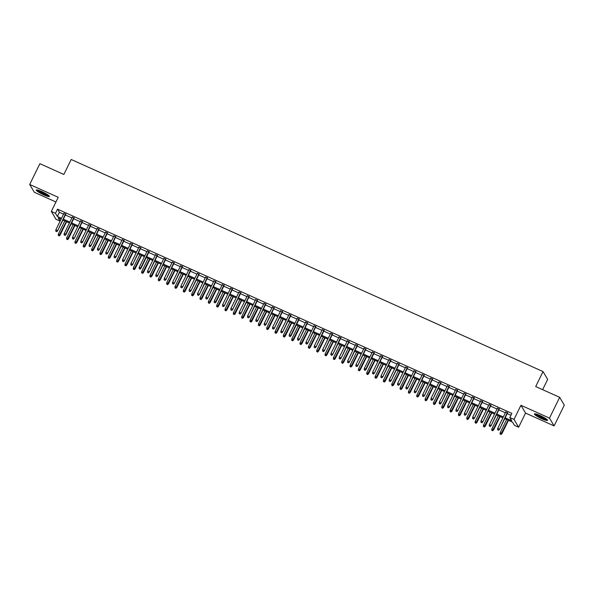 <?xml version="1.0" encoding="UTF-8"?>
<svg xmlns="http://www.w3.org/2000/svg" width="594" height="594" viewBox="0 0 594 594"><rect width="100%" height="100%" fill="white"/><g stroke="black" fill="none" stroke-linecap="round" stroke-linejoin="round"><path stroke-width="0.89" d="M43.83 194.899A7.306 1.077 -153.9 0 0 49.413 196.466A7.306 1.077 -153.9 0 0 41.877 191.602A7.306 1.077 -153.9 0 0 36.293 190.035A7.306 1.077 -153.9 0 0 43.83 194.899M541.936 418.792A7.306 1.077 -153.9 0 0 547.519 420.359A7.306 1.077 -153.9 0 0 539.983 415.496A7.306 1.077 -153.9 0 0 534.407 413.929A7.306 1.077 -153.9 0 0 541.936 418.792M61.056 219.223L58.249 217.968L60.12 221.124L55.955 219.26L51.329 211.442L55.494 213.32L57.373 216.483L61.486 218.34M542.634 389.664L547.668 379.388L543.035 371.577L71.183 159.489L63.855 174.458L39.887 163.684L29.7 184.474L34.326 192.285L55.947 202.005M543.035 371.577L535.706 386.546L559.674 397.319L564.3 405.13L554.113 425.928L549.487 418.109L520.931 405.279L514.003 419.416L518.636 427.227L514.471 425.356L512.592 422.186L504.729 418.651M520.931 405.279L525.564 413.09L554.113 425.928M525.564 413.09L518.636 427.227M559.674 397.319L549.487 418.109M65.689 214.337L63.855 213.513M74.027 218.087L72.186 217.256M82.366 221.829L80.524 221.005M90.696 225.579L88.862 224.755M99.035 229.329L97.201 228.497M107.373 233.071L105.532 232.247M115.711 236.82L113.87 235.996M124.042 240.57L122.208 239.738M132.38 244.312L130.546 243.488M140.719 248.062L138.877 247.238M149.057 251.811L147.215 250.98M157.395 255.554L155.554 254.729M165.726 259.303L163.892 258.479M174.064 263.053L172.23 262.221M182.403 266.795L180.561 265.971M190.741 270.545L188.899 269.721M199.072 274.294L197.238 273.463M207.41 278.037L205.576 277.212M215.748 281.786L213.907 280.962M224.087 285.536L222.245 284.704M232.417 289.278L230.583 288.454M240.756 293.028L238.922 292.203M249.094 296.777L247.253 295.953M257.432 300.519L255.591 299.695M265.77 304.269L263.929 303.445M274.101 308.019L272.267 307.195M282.44 311.761L280.606 310.937M290.778 315.511L288.936 314.686M299.116 319.26L297.275 318.436M307.447 323.002L305.613 322.178M315.785 326.752L313.951 325.928M324.124 330.502L322.282 329.677M332.462 334.244L330.62 333.42M340.793 337.993L338.959 337.169M349.131 341.743L347.297 340.919M357.469 345.485L355.635 344.661M365.807 349.235L363.966 348.411M374.146 352.985L372.304 352.16M382.477 356.727L380.643 355.903M390.815 360.476L388.981 359.652M399.153 364.226L397.312 363.402M407.491 367.968L405.65 367.144M415.822 371.718L413.988 370.894M424.161 375.467L422.327 374.643M432.499 379.217L430.657 378.385M440.837 382.959L438.996 382.135M449.168 386.709L447.334 385.885M457.506 390.458L455.672 389.627M465.845 394.201L464.011 393.376M474.183 397.95L472.341 397.126M482.521 401.7L480.68 400.868M490.852 405.442L489.018 404.618M499.19 409.192L497.356 408.368M505.167 417.76L511.716 420.708L509.838 417.537L511.872 413.379L57.529 209.162L59.407 212.325L63.528 214.182M65.362 215.006L71.859 217.924M73.701 218.748L80.197 221.673M82.039 222.498L88.536 225.423M90.37 226.247L96.874 229.165M98.708 229.989L105.205 232.915M107.046 233.739L113.543 236.664M115.385 237.489L121.881 240.407M123.715 241.238L130.22 244.156M132.054 244.98L138.55 247.906M140.392 248.73L146.889 251.648M148.73 252.48L155.227 255.398M157.068 256.222L163.565 259.147M165.399 259.972L171.904 262.89M173.738 263.721L180.234 266.639M182.076 267.463L188.573 270.389M190.414 271.213L196.911 274.131M198.745 274.963L205.249 277.881M207.083 278.705L213.58 281.63M215.422 282.454L221.918 285.372M223.76 286.204L230.257 289.122M232.091 289.946L238.595 292.872M240.429 293.696L246.926 296.614M248.767 297.446L255.264 300.364M257.105 301.188L263.602 304.113M265.444 304.937L271.941 307.855M273.775 308.687L280.279 311.605M282.113 312.429L288.61 315.355M290.451 316.179L296.948 319.097M298.789 319.928L305.286 322.846M307.12 323.671L313.625 326.596M315.459 327.42L321.955 330.338M323.797 331.17L330.294 334.088M332.135 334.912L338.632 337.838M340.466 338.662L346.97 341.58M348.804 342.411L355.309 345.329M357.143 346.154L363.639 349.079M365.481 349.903L371.978 352.821M373.819 353.653L380.316 356.571M382.15 357.395L388.654 360.32M390.488 361.145L396.985 364.063M398.826 364.894L405.323 367.812M407.165 368.636L413.662 371.562M415.496 372.386L422 375.304M423.834 376.136L430.331 379.054M432.172 379.878L438.669 382.803M440.51 383.627L447.007 386.546M448.849 387.377L455.346 390.295M457.18 391.119L463.684 394.045M465.518 394.869L472.015 397.787M473.856 398.619L480.353 401.537M482.194 402.361L488.691 405.286M490.525 406.11L497.03 409.028M498.863 409.86L505.36 412.778M507.202 413.602L510.944 415.288M507.528 412.941L505.687 412.11M51.329 211.442L58.249 197.305L29.7 184.474M57.529 209.162L55.494 213.32M509.838 417.537L514.003 419.416M502.888 417.827L496.391 414.902M494.557 414.077L488.053 411.159M486.219 410.328L479.722 407.41M477.88 406.586L471.384 403.66M469.542 402.836L463.045 399.918M461.211 399.086L454.707 396.168M452.873 395.344L446.376 392.419M444.535 391.594L438.038 388.676M436.196 387.845L429.7 384.927M427.858 384.103L421.361 381.177M419.527 380.353L413.023 377.435M411.189 376.603L404.692 373.685M402.851 372.861L396.354 369.936M394.513 369.112L388.016 366.194M386.182 365.362L379.677 362.444M377.843 361.62L371.347 358.694M369.505 357.87L363.008 354.952M361.167 354.121L354.67 351.203M352.836 350.378L346.332 347.453M344.498 346.629L337.993 343.711M336.159 342.879L329.663 339.961M327.821 339.137L321.324 336.211M319.483 335.387L312.986 332.469M311.152 331.638L304.648 328.72M302.814 327.895L296.317 324.97M294.476 324.146L287.979 321.228M286.137 320.396L279.64 317.478M277.806 316.654L271.302 313.729M269.468 312.904L262.971 309.986M261.13 309.155L254.633 306.237M252.792 305.413L246.295 302.487M244.453 301.663L237.956 298.745M236.122 297.913L229.618 294.995M227.784 294.171L221.287 291.246M219.446 290.421L212.949 287.503M211.108 286.672L204.611 283.754M202.777 282.93L196.272 280.004M194.438 279.18L187.942 276.262M186.1 275.43L179.603 272.512M177.762 271.688L171.265 268.763M169.431 267.939L162.927 265.021M161.093 264.189L154.596 261.271M152.755 260.447L146.258 257.521M144.416 256.697L137.919 253.779M136.078 252.947L129.581 250.029M127.747 249.205L121.243 246.28M119.409 245.456L112.912 242.538M111.071 241.706L104.574 238.788M102.732 237.964L96.235 235.038M94.401 234.214L87.897 231.296M86.063 230.465L79.566 227.547M77.725 226.722L71.228 223.797M69.387 222.973L62.89 220.055M63.328 219.164L69.825 222.082M71.659 222.913L78.163 225.831M79.997 226.656L86.494 229.581M88.335 230.405L94.832 233.323M96.674 234.155L103.17 237.073M105.012 237.897L111.509 240.822M113.343 241.647L119.847 244.565M121.681 245.396L128.178 248.314M130.019 249.138L136.516 252.064M138.357 252.888L144.854 255.806M146.688 256.638L153.193 259.556M155.027 260.38L161.523 263.305M163.365 264.13L169.862 267.048M171.703 267.879L178.2 270.797M180.034 271.621L186.538 274.547M188.372 275.371L194.877 278.289M196.711 279.121L203.207 282.039M205.049 282.863L211.546 285.788M213.387 286.612L219.884 289.53M221.718 290.362L228.222 293.28M230.056 294.104L236.553 297.03M238.394 297.854L244.891 300.772M246.733 301.603L253.23 304.522M255.064 305.346L261.568 308.271M263.402 309.095L269.899 312.013M271.74 312.845L278.237 315.763M280.078 316.587L286.575 319.513M288.417 320.337L294.914 323.255M296.748 324.086L303.252 327.004M305.086 327.829L311.583 330.754M313.424 331.578L319.921 334.496M321.762 335.328L328.259 338.246M330.093 339.07L336.598 341.996M338.432 342.82L344.928 345.738M346.77 346.569L353.267 349.487M355.108 350.312L361.605 353.237M363.439 354.061L369.943 356.979M371.777 357.811L378.274 360.729M380.115 361.553L386.612 364.478M388.454 365.303L394.951 368.221M396.792 369.052L403.289 371.97M405.123 372.794L411.627 375.72M413.461 376.544L419.958 379.462M421.799 380.294L428.296 383.212M430.138 384.036L436.635 386.961M438.469 387.785L444.973 390.704M446.807 391.535L453.304 394.453M455.145 395.277L461.642 398.203M463.483 399.027L469.98 401.945M471.814 402.777L478.319 405.695M480.152 406.519L486.657 409.444M488.491 410.268L494.988 413.186M496.829 414.018L503.326 416.936M59.407 212.325L57.373 216.483M498.403 430.078L497.572 429.707L498.529 430.286L499.22 429.061L497.713 428.385L505.843 411.798M507.343 412.466L499.443 429.44L507.684 412.622M498.529 430.286L499.443 429.44M497.713 428.385L497.572 429.707M500.074 433.924L501.032 434.511L500.074 433.924L500.222 432.61L501.945 433.665L508.479 420.337M500.905 434.303L508.137 420.181M500.222 432.61L506.637 419.513M501.945 433.665L501.032 434.511M546.784 419.371A6.319 0.928 26.1 0 1 542.136 417.909A6.319 0.928 26.1 0 1 535.639 413.907M536.746 414.218A5.851 0.861 -153.9 0 0 542.277 417.382A5.851 0.861 -153.9 0 0 545.856 418.681M534.994 413.795A7.254 1.069 -153.9 0 0 542.255 418.117A7.254 1.069 -153.9 0 0 547.267 419.81M48.678 195.471A6.319 0.928 26.1 0 1 44.342 194.156A6.319 0.928 26.1 0 1 38.729 191.112A6.319 0.928 26.1 0 1 37.526 190.013M38.64 190.325A5.851 0.861 -153.9 0 0 39.263 190.8A5.851 0.861 -153.9 0 0 47.75 194.787M36.887 189.902A7.254 1.069 -153.9 0 0 38.068 190.889A7.254 1.069 -153.9 0 0 49.154 195.916M490.065 426.329L489.233 425.957L490.191 426.544L490.882 425.319L489.382 424.643L497.512 408.048M499.012 408.724L491.104 425.698L499.346 408.872M490.191 426.544L491.104 425.698M489.382 424.643L489.233 425.957M481.734 422.586L480.895 422.208L481.853 422.794L482.543 421.569L481.043 420.894L489.174 404.299M490.674 404.974L482.766 421.948L491.008 405.123M481.853 422.794L482.766 421.948M481.043 420.894L480.895 422.208M473.396 418.837L472.557 418.466L473.522 419.045L474.205 417.82L472.705 417.144L480.836 400.556M482.335 401.225L474.435 418.198L482.677 401.381M473.522 419.045L474.435 418.198M472.705 417.144L472.557 418.466M465.057 415.087L464.226 414.716L465.184 415.303L465.874 414.077L464.367 413.402L472.497 396.807M473.997 397.483L466.097 414.456L474.339 397.631M465.184 415.303L466.097 414.456M464.367 413.402L464.226 414.716M491.735 430.182L492.693 430.769L491.735 430.182L491.884 428.868L493.607 429.922L500.141 416.587M492.567 430.553L499.799 416.439M491.884 428.868L498.299 415.763M493.607 429.922L492.693 430.769M483.397 426.433L484.355 427.019L483.397 426.433L483.546 425.118L485.268 426.173L491.802 412.845M484.236 426.811L491.468 412.689M483.546 425.118L489.961 412.013M485.268 426.173L484.355 427.019M475.066 422.683L476.024 423.27L475.066 422.683L475.207 421.369L476.937 422.423L483.464 409.095M475.898 423.062L483.13 408.939M475.207 421.369L481.63 408.271M476.937 422.423L476.024 423.27M466.728 418.941L467.686 419.527L466.728 418.941L466.869 417.627L468.599 418.681L475.126 405.346M467.56 419.312L474.792 405.197M466.869 417.627L473.292 404.521M468.599 418.681L467.686 419.527M456.719 411.345L455.888 410.966L456.845 411.553L457.536 410.328L456.036 409.652L464.159 393.057M465.666 393.733L457.759 410.706L466 393.881M456.845 411.553L457.759 410.706M456.036 409.652L455.888 410.966M458.39 415.191L459.348 415.778L458.39 415.191L458.538 413.877L460.261 414.931L466.795 401.603M459.221 415.57L466.453 401.447M458.538 413.877L464.954 400.772M460.261 414.931L459.348 415.778M448.381 407.595L447.549 407.224L448.507 407.803L449.198 406.578L447.698 405.902L455.828 389.315M457.328 389.983L449.42 406.957L457.662 390.139M448.507 407.803L449.42 406.957M447.698 405.902L447.549 407.224M450.052 411.442L451.009 412.028L450.052 411.442L450.2 410.127L451.923 411.182L458.457 397.854M450.883 411.82L458.115 397.698M450.2 410.127L456.615 397.03M451.923 411.182L451.009 412.028M440.05 403.846L439.211 403.475L440.176 404.061L440.859 402.836L439.36 402.16L447.49 385.565M448.99 386.241L441.09 403.215L449.324 386.39M440.176 404.061L441.09 403.215M439.36 402.16L439.211 403.475M441.713 407.699L442.679 408.286L441.713 407.699L441.862 406.385L443.592 407.439L450.118 394.104M442.552 408.071L449.784 393.956M441.862 406.385L448.284 393.28M443.592 407.439L442.679 408.286M431.712 400.104L430.88 399.725L431.838 400.311L432.521 399.086L431.021 398.411L439.152 381.816M440.651 382.491L432.751 399.465L440.993 382.64M431.838 400.311L432.751 399.465M431.021 398.411L430.88 399.725M433.382 403.95L434.34 404.536L433.382 403.95L433.523 402.635L435.254 403.69L441.78 390.362M434.214 404.328L441.446 390.206M433.523 402.635L439.946 389.53M435.254 403.69L434.34 404.536M423.374 396.354L422.542 395.983L423.5 396.562L424.19 395.337L422.69 394.661L430.813 378.066M432.313 378.742L424.413 395.715L432.655 378.898M423.5 396.562L424.413 395.715M422.69 394.661L422.542 395.983M425.044 400.2L426.002 400.787L425.044 400.2L425.193 398.886L426.915 399.94L433.449 386.612M425.876 400.579L433.108 386.456M425.193 398.886L431.608 385.788M426.915 399.94L426.002 400.787M415.035 392.604L414.204 392.233L415.161 392.82L415.852 391.594L414.352 390.919L422.483 374.324M423.982 375L416.075 391.973L424.316 375.148M415.161 392.82L416.075 391.973M414.352 390.919L414.204 392.233M416.706 396.458L417.664 397.044L416.706 396.458L416.854 395.144L418.577 396.198L425.111 382.863M417.537 396.829L424.769 382.714M416.854 395.144L423.27 382.039M418.577 396.198L417.664 397.044M406.704 388.862L405.865 388.483L406.823 389.07L407.514 387.845L406.014 387.169L414.144 370.574M415.644 371.25L407.736 388.224L415.978 371.399M406.823 389.07L407.736 388.224M406.014 387.169L405.865 388.483M408.368 392.708L409.325 393.295L408.368 392.708L408.516 391.394L410.239 392.448L416.773 379.121M409.207 393.087L416.439 378.965M408.516 391.394L414.939 378.289M410.239 392.448L409.325 393.295M398.366 385.112L397.535 384.741L398.492 385.32L399.175 384.095L397.676 383.42L405.806 366.825M407.306 367.5L399.406 384.474L407.647 367.656M398.492 385.32L399.406 384.474M397.676 383.42L397.535 384.741M400.037 388.959L400.995 389.545L400.037 388.959L400.178 387.644L401.908 388.699L408.434 375.371M400.868 389.337L408.1 375.215M400.178 387.644L406.6 374.547M401.908 388.699L400.995 389.545M391.698 385.216L392.656 385.803L391.698 385.216L391.84 383.902L393.57 384.957L400.096 371.621M392.53 385.588L399.762 371.473M391.84 383.902L398.262 370.797M393.57 384.957L392.656 385.803M383.36 381.467L384.318 382.053L383.36 381.467L383.509 380.153L385.231 381.207L391.765 367.879M384.192 381.845L391.424 367.723M383.509 380.153L389.924 367.047M385.231 381.207L384.318 382.053M390.028 381.363L389.196 380.992L390.154 381.578L390.845 380.353L389.337 379.677L397.468 363.083M398.968 363.758L391.067 380.732L399.309 363.907M390.154 381.578L391.067 380.732M389.337 379.677L389.196 380.992M381.69 377.621L380.858 377.242L381.816 377.829L382.506 376.603L381.006 375.928L389.137 359.333M390.637 360.009L382.729 376.982L390.971 360.157M381.816 377.829L382.729 376.982M381.006 375.928L380.858 377.242M373.359 373.871L372.52 373.492L373.478 374.079L374.168 372.854L372.668 372.178L380.799 355.583M382.298 356.259L374.391 373.232L382.633 356.415M373.478 374.079L374.391 373.232M372.668 372.178L372.52 373.492M375.022 377.717L375.98 378.304L375.022 377.717L375.17 376.403L376.893 377.457L383.427 364.129M375.861 378.096L383.093 363.974M375.17 376.403L381.586 363.305M376.893 377.457L375.98 378.304M365.02 370.121L364.181 369.75L365.147 370.337L365.83 369.104L364.33 368.436L372.46 351.841M373.96 352.517L365.83 369.104L366.06 369.49L374.302 352.665M365.147 370.337L366.06 369.49M364.33 368.436L364.181 369.75M366.684 373.975L367.649 374.562L366.684 373.975L366.832 372.661L368.562 373.715L375.089 360.38M367.523 374.346L374.755 360.231M366.832 372.661L373.255 359.556M368.562 373.715L367.649 374.562M356.682 366.379L355.851 366.001L356.808 366.587L357.491 365.362L355.992 364.686L364.122 348.091M365.622 348.767L357.722 365.741L365.963 348.916M356.808 366.587L357.722 365.741M355.992 364.686L355.851 366.001M358.353 370.225L359.311 370.812L358.353 370.225L358.494 368.911L360.224 369.965L366.75 356.638M359.184 370.604L366.416 356.482M358.494 368.911L364.916 355.806M360.224 369.965L359.311 370.812M348.344 362.63L347.512 362.251L348.47 362.837L349.161 361.612L347.661 360.937L355.784 344.342M357.291 345.017L349.383 361.991L357.625 345.173M348.47 362.837L349.383 361.991M347.661 360.937L347.512 362.251M350.014 366.476L350.972 367.062L350.014 366.476L350.163 365.162L351.886 366.216L358.42 352.888M350.846 366.854L358.078 352.732M350.163 365.162L356.578 352.064M351.886 366.216L350.972 367.062M340.006 358.88L339.174 358.509L340.132 359.095L340.822 357.863L339.323 357.194L347.453 340.6M348.953 341.275L341.045 358.249L349.287 341.424M340.132 359.095L341.045 358.249M339.323 357.194L339.174 358.509M341.676 362.734L342.634 363.32L341.676 362.734L341.825 361.419L343.547 362.474L350.081 349.138M342.508 363.105L349.74 348.99M341.825 361.419L348.24 348.314M343.547 362.474L342.634 363.32M331.675 355.138L330.836 354.759L331.801 355.346L332.484 354.121L330.984 353.445L339.115 336.85M340.614 337.526L332.707 354.499L340.949 337.674M331.801 355.346L332.707 354.499M330.984 353.445L330.836 354.759M333.338 358.984L334.303 359.57L333.338 358.984L333.486 357.67L335.216 358.724L341.743 345.389M334.177 359.363L341.409 345.24M333.486 357.67L339.909 344.565M335.216 358.724L334.303 359.57M323.336 351.388L322.505 351.009L323.463 351.596L324.146 350.371L322.646 349.695L330.776 333.1M332.276 333.776L324.376 350.75L332.618 333.932M323.463 351.596L324.376 350.75M322.646 349.695L322.505 351.009M325.007 355.234L325.965 355.821L325.007 355.234L325.148 353.92L326.878 354.974L333.405 341.647M325.839 355.613L333.071 341.491M325.148 353.92L331.571 340.822M326.878 354.974L325.965 355.821M314.998 347.639L314.167 347.267L315.124 347.854L315.815 346.621L314.315 345.953L322.438 329.358M323.938 330.034L316.038 347.007L324.279 330.182M315.124 347.854L316.038 347.007M314.315 345.953L314.167 347.267M316.669 351.492L317.627 352.079L316.669 351.492L316.817 350.178L318.54 351.232L325.074 337.897M317.5 351.863L324.732 337.748M316.817 350.178L323.233 337.073M318.54 351.232L317.627 352.079M306.66 343.896L305.828 343.518L306.786 344.104L307.477 342.879L305.977 342.203L314.107 325.609M315.607 326.284L307.699 343.258L315.941 326.433M306.786 344.104L307.699 343.258M305.977 342.203L305.828 343.518M298.329 340.147L297.49 339.768L298.448 340.355L299.138 339.129L297.639 338.454L305.769 321.859M307.269 322.535L299.361 339.508L307.603 322.691M298.448 340.355L299.361 339.508M297.639 338.454L297.49 339.768M289.991 336.397L289.159 336.026L290.117 336.612L290.8 335.38L289.3 334.712L297.431 318.117M298.931 318.792L290.8 335.38L291.03 335.766L299.272 318.941M290.117 336.612L291.03 335.766M289.3 334.712L289.159 336.026M308.331 347.742L309.288 348.329L308.331 347.742L308.479 346.428L310.202 347.483L316.736 334.147M309.162 348.121L316.394 333.999M308.479 346.428L314.894 333.323M310.202 347.483L309.288 348.329M299.992 343.993L300.95 344.579L299.992 343.993L300.141 342.679L301.863 343.733L308.397 330.405M300.831 344.372L308.063 330.249M300.141 342.679L306.556 329.581M301.863 343.733L300.95 344.579M291.661 340.251L292.619 340.837L291.661 340.251L291.803 338.936L293.533 339.991L300.059 326.655M292.493 340.622L299.725 326.507M291.803 338.936L298.225 325.831M293.533 339.991L292.619 340.837M281.653 332.655L280.821 332.276L281.779 332.863L282.469 331.638L280.962 330.962L289.092 314.367M290.592 315.043L282.692 332.016L290.934 315.191M281.779 332.863L282.692 332.016M280.962 330.962L280.821 332.276M283.323 336.501L284.281 337.088L283.323 336.501L283.464 335.187L285.194 336.241L291.721 322.906M284.155 336.872L291.387 322.757M283.464 335.187L289.887 322.082M285.194 336.241L284.281 337.088M273.314 328.905L272.483 328.527L273.44 329.113L274.131 327.888L272.631 327.212L280.762 310.617M282.261 311.293L274.354 328.267L282.596 311.449M273.44 329.113L274.354 328.267M272.631 327.212L272.483 328.527M274.985 332.751L275.943 333.338L274.985 332.751L275.133 331.437L276.856 332.492L283.39 319.164M275.816 333.13L283.048 319.008M275.133 331.437L281.549 318.339M276.856 332.492L275.943 333.338M264.976 325.156L264.144 324.784L265.102 325.371L265.793 324.138L264.293 323.47L272.423 306.875M273.923 307.551L266.015 324.524L274.257 307.699M265.102 325.371L266.015 324.524M264.293 323.47L264.144 324.784M266.647 329.009L267.604 329.596L266.647 329.009L266.795 327.695L268.518 328.749L275.052 315.414M267.486 329.38L274.71 315.266M266.795 327.695L273.21 314.59M268.518 328.749L267.604 329.596M256.645 321.413L255.806 321.035L256.771 321.621L257.454 320.396L255.955 319.721L264.085 303.126M265.585 303.801L257.685 320.775L265.919 303.95M256.771 321.621L257.685 320.775M255.955 319.721L255.806 321.035M258.308 325.26L259.274 325.846L258.308 325.26L258.457 323.945L260.187 325L266.713 311.664M259.147 325.631L266.379 311.516M258.457 323.945L264.879 310.84M260.187 325L259.274 325.846M248.307 317.664L247.475 317.285L248.433 317.872L249.116 316.647L247.616 315.971L255.747 299.376M257.247 300.052L249.346 317.025L257.588 300.208M248.433 317.872L249.346 317.025M247.616 315.971L247.475 317.285M239.969 313.914L239.137 313.543L240.095 314.129L240.785 312.897L239.285 312.229L247.408 295.634M248.916 296.309L241.008 313.283L249.25 296.458M240.095 314.129L241.008 313.283M239.285 312.229L239.137 313.543M231.63 310.172L230.799 309.793L231.757 310.38L232.447 309.155L230.947 308.479L239.078 291.884M240.577 292.56L232.67 309.533L240.912 292.708M231.757 310.38L232.67 309.533M230.947 308.479L230.799 309.793M249.977 321.51L250.935 322.097L249.977 321.51L250.119 320.196L251.849 321.25L258.375 307.922M250.809 321.889L258.041 307.766M250.119 320.196L256.541 307.098M251.849 321.25L250.935 322.097M241.639 317.768L242.597 318.354L241.639 317.768L241.788 316.454L243.51 317.508L250.044 304.173M242.471 318.139L249.703 304.024M241.788 316.454L248.203 303.348M243.51 317.508L242.597 318.354M233.301 314.018L234.259 314.605L233.301 314.018L233.449 312.704L235.172 313.758L241.706 300.423M234.133 314.389L241.364 300.274M233.449 312.704L239.865 299.599M235.172 313.758L234.259 314.605M223.299 306.422L222.46 306.044L223.418 306.63L224.109 305.405L222.609 304.729L230.739 288.135M232.239 288.81L224.332 305.784L232.573 288.966M223.418 306.63L224.332 305.784M222.609 304.729L222.46 306.044M224.963 310.268L225.928 310.855L224.963 310.268L225.111 308.954L226.834 310.009L233.368 296.681M225.802 310.647L233.034 296.525M225.111 308.954L231.534 295.857M226.834 310.009L225.928 310.855M214.961 302.673L214.13 302.301L215.087 302.888L215.771 301.655L214.271 300.987L222.401 284.392M223.901 285.068L215.771 301.655L216.001 302.042L224.242 285.217M215.087 302.888L216.001 302.042M214.271 300.987L214.13 302.301M216.632 306.526L217.59 307.113L216.632 306.526L216.773 305.205L218.503 306.266L225.029 292.931M217.463 306.898L224.695 292.783M216.773 305.205L223.196 292.107M218.503 306.266L217.59 307.113M206.623 298.931L205.791 298.552L206.749 299.138L207.44 297.913L205.94 297.238L214.063 280.643M215.563 281.318L207.662 298.292L215.904 281.467M206.749 299.138L207.662 298.292M205.94 297.238L205.791 298.552M208.294 302.777L209.251 303.363L208.294 302.777L208.442 301.462L210.165 302.517L216.699 289.181M209.125 303.148L216.357 289.033M208.442 301.462L214.857 288.357M210.165 302.517L209.251 303.363M198.285 295.181L197.453 294.802L198.411 295.389L199.101 294.164L197.602 293.488L205.732 276.893M207.232 277.569L199.324 294.542L207.566 277.725M198.411 295.389L199.324 294.542M197.602 293.488L197.453 294.802M199.955 299.027L200.913 299.614L199.955 299.027L200.104 297.713L201.826 298.767L208.36 285.439M200.787 299.406L208.019 285.283M200.104 297.713L206.519 284.615M201.826 298.767L200.913 299.614M189.954 291.431L189.115 291.06L190.073 291.647L190.763 290.414L189.263 289.746L197.394 273.151M198.893 273.827L190.986 290.8L199.228 273.975M190.073 291.647L190.986 290.8M189.263 289.746L189.115 291.06M191.617 295.285L192.575 295.871L191.617 295.285L191.765 293.963L193.488 295.025L200.022 281.69M192.456 295.656L199.688 281.541M191.765 293.963L198.181 280.865M193.488 295.025L192.575 295.871M181.615 287.689L180.784 287.31L181.742 287.897L182.425 286.672L180.925 285.996L189.055 269.401M190.555 270.077L182.655 287.051L190.897 270.225M181.742 287.897L182.655 287.051M180.925 285.996L180.784 287.31M183.286 291.535L184.244 292.122L183.286 291.535L183.427 290.221L185.157 291.275L191.684 277.94M184.118 291.906L191.35 277.792M183.427 290.221L189.85 277.116M185.157 291.275L184.244 292.122M173.277 283.939L172.446 283.561L173.403 284.147L174.094 282.922L172.587 282.247L180.717 265.652M182.217 266.327L174.317 283.301L182.558 266.483M173.403 284.147L174.317 283.301M172.587 282.247L172.446 283.561M174.948 287.786L175.906 288.372L174.948 287.786L175.089 286.471L176.819 287.526L183.346 274.198M175.779 288.164L183.011 274.042M175.089 286.471L181.512 273.374M176.819 287.526L175.906 288.372M164.939 280.19L164.107 279.819L165.065 280.405L165.756 279.173L164.256 278.504L172.379 261.909M173.886 262.585L165.978 279.559L174.22 262.734M165.065 280.405L165.978 279.559M164.256 278.504L164.107 279.819M166.61 284.043L167.567 284.63L166.61 284.043L166.758 282.722L168.481 283.784L175.015 270.448M167.441 284.415L174.673 270.3M166.758 282.722L173.173 269.624M168.481 283.784L167.567 284.63M156.601 276.448L155.769 276.069L156.727 276.656L157.417 275.43L155.918 274.755L164.048 258.16M165.548 258.836L157.64 275.809L165.882 258.984M156.727 276.656L157.64 275.809M155.918 274.755L155.769 276.069M158.271 280.294L159.229 280.88L158.271 280.294L158.42 278.98L160.142 280.034L166.676 266.699M159.103 280.665L166.335 266.55M158.42 278.98L164.835 265.874M160.142 280.034L159.229 280.88M148.27 272.698L147.431 272.319L148.396 272.906L149.079 271.681L147.579 271.005L155.71 254.41M157.21 255.086L149.309 272.059L157.544 255.242M148.396 272.906L149.309 272.059M147.579 271.005L147.431 272.319M149.933 276.544L150.898 277.131L149.933 276.544L150.082 275.23L151.812 276.284L158.338 262.956M150.772 276.923L158.004 262.8M150.082 275.23L156.504 262.125M151.812 276.284L150.898 277.131M139.932 268.948L139.1 268.577L140.058 269.164L140.741 267.931L139.241 267.263L147.371 250.668M148.871 251.344L140.741 267.931L140.971 268.317L149.213 251.492M140.058 269.164L140.971 268.317M139.241 267.263L139.1 268.577M141.602 272.802L142.56 273.389L141.602 272.802L141.743 271.48L143.473 272.542L150 259.207M142.434 273.173L149.666 259.058M141.743 271.48L148.166 258.383M143.473 272.542L142.56 273.389M131.593 265.206L130.762 264.827L131.72 265.414L132.41 264.189L130.91 263.513L139.033 246.918M140.54 247.594L132.633 264.568L140.875 247.743M131.72 265.414L132.633 264.568M130.91 263.513L130.762 264.827M133.264 269.052L134.222 269.639L133.264 269.052L133.412 267.738L135.135 268.792L141.669 255.457M134.096 269.424L141.327 255.309M133.412 267.738L139.828 254.633M135.135 268.792L134.222 269.639M123.255 261.457L122.423 261.078L123.381 261.664L124.072 260.439L122.572 259.764L130.702 243.169M132.202 243.844L124.295 260.818L132.536 244M123.381 261.664L124.295 260.818M122.572 259.764L122.423 261.078M124.926 265.303L125.883 265.889L124.926 265.303L125.074 263.988L126.797 265.043L133.331 251.715M125.757 265.681L132.989 251.559M125.074 263.988L131.489 250.883M126.797 265.043L125.883 265.889M114.924 257.707L114.085 257.336L115.043 257.922L115.733 256.69L114.234 256.021L122.364 239.427M123.864 240.102L115.956 257.076L124.198 240.251M115.043 257.922L115.956 257.076M114.234 256.021L114.085 257.336M116.587 261.56L117.545 262.147L116.587 261.56L116.736 260.239L118.458 261.293L124.992 247.965M117.426 261.932L124.658 247.817M116.736 260.239L123.158 247.141M118.458 261.293L117.545 262.147M106.586 253.965L105.754 253.586L106.712 254.173L107.395 252.947L105.895 252.272L114.026 235.677M115.526 236.353L107.625 253.326L115.867 236.501M106.712 254.173L107.625 253.326M105.895 252.272L105.754 253.586M108.257 257.811L109.214 258.397L108.257 257.811L108.398 256.497L110.128 257.551L116.654 244.216M109.088 258.182L116.32 244.067M108.398 256.497L114.82 243.392M110.128 257.551L109.214 258.397M98.248 250.215L97.416 249.836L98.374 250.423L99.064 249.198L97.557 248.522L105.687 231.927M107.187 232.603L99.287 249.577L107.529 232.759M98.374 250.423L99.287 249.577M97.557 248.522L97.416 249.836M99.918 254.061L100.876 254.648L99.918 254.061L100.059 252.747L101.789 253.801L108.316 240.473M100.75 254.44L107.982 240.318M100.059 252.747L106.482 239.642M101.789 253.801L100.876 254.648M89.909 246.465L89.078 246.094L90.036 246.681L90.726 245.448L89.226 244.78L97.357 228.185M98.856 228.861L90.949 245.834L99.191 229.009M90.036 246.681L90.949 245.834M89.226 244.78L89.078 246.094M91.58 250.319L92.538 250.906L91.58 250.319L91.728 248.997L93.451 250.052L99.985 236.724M92.412 250.69L99.644 236.575M91.728 248.997L98.144 235.9M93.451 250.052L92.538 250.906M81.578 242.723L80.739 242.345L81.697 242.931L82.388 241.706L80.888 241.03L89.018 224.435M90.518 225.111L82.611 242.085L90.852 225.26M81.697 242.931L82.611 242.085M80.888 241.03L80.739 242.345M83.242 246.569L84.2 247.156L83.242 246.569L83.39 245.255L85.113 246.31L91.647 232.974M84.081 246.941L91.313 232.826M83.39 245.255L89.805 232.15M85.113 246.31L84.2 247.156M73.24 238.974L72.401 238.595L73.366 239.182L74.05 237.956L72.55 237.281L80.68 220.686M82.18 221.362L74.28 238.335L82.521 221.517M73.366 239.182L74.28 238.335M72.55 237.281L72.401 238.595M74.903 242.82L75.869 243.406L74.903 242.82L75.052 241.506L76.782 242.56L83.309 229.232M75.742 243.198L82.974 229.076M75.052 241.506L81.475 228.4M76.782 242.56L75.869 243.406M64.902 235.224L64.07 234.853L65.028 235.439L65.711 234.207L64.211 233.539L72.342 216.944M73.842 217.619L65.711 234.207L65.941 234.593L74.183 217.768M65.028 235.439L65.941 234.593M64.211 233.539L64.07 234.853M66.573 239.078L67.53 239.664L66.573 239.078L66.714 237.756L68.444 238.81L74.97 225.482M67.404 239.449L74.636 225.334M66.714 237.756L73.136 224.658M68.444 238.81L67.53 239.664M56.564 231.474L55.732 231.103L56.69 231.69L57.38 230.465L55.881 229.789L64.004 213.194M65.511 213.87L57.603 230.843L65.845 214.018M56.69 231.69L57.603 230.843M55.881 229.789L55.732 231.103M58.234 235.328L59.192 235.915L58.234 235.328L58.383 234.014L60.105 235.068L66.639 221.733M59.066 235.699L66.298 221.584M58.383 234.014L64.798 220.909M60.105 235.068L59.192 235.915"/></g></svg>
